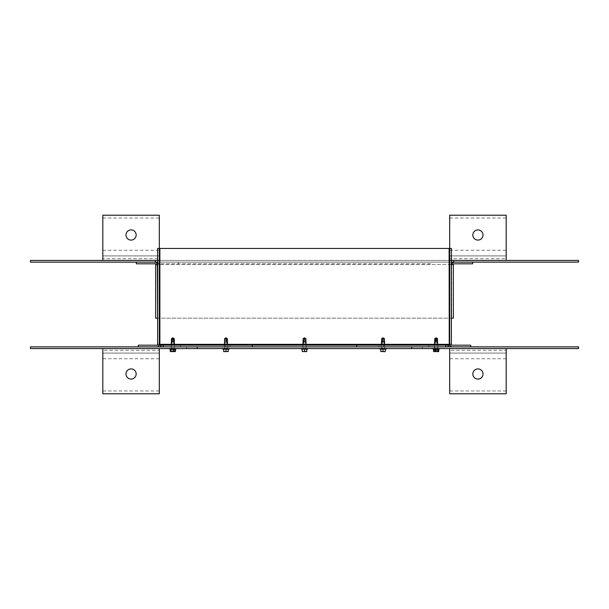 <?xml version="1.0" encoding="UTF-8"?>
<svg xmlns="http://www.w3.org/2000/svg" width="609" height="609" viewBox="0 0 609 609"><rect width="100%" height="100%" fill="white"/><g stroke="black" fill="none" stroke-linecap="round" stroke-linejoin="round"><path stroke-width="0.46" stroke-dasharray="3.04 2.28" d="M449.678 248.457L449.678 344.618L451.939 346.879L451.939 345.181L451.376 344.618L451.376 248.457L157.624 248.457L157.624 344.618L157.061 345.181L157.061 346.879L159.322 344.618L158.614 344.618L159.322 344.618L158.287 343.956L157.624 344.618L158.614 344.618L157.716 344.618M159.489 343.956L158.287 343.956M449.275 344.618L447.417 345.181L161.583 345.181L447.417 345.181L447.417 346.879L161.583 346.879L161.583 345.181L159.733 344.618M159.322 344.618L159.322 248.457M428.667 346.879L428.667 345.181M180.333 346.879L180.333 345.181M445.765 346.879L163.235 346.879L163.235 345.181L445.765 345.181L445.765 346.879L163.235 346.879L445.765 346.879M451.284 344.618L449.678 344.618L451.284 344.618L450.713 343.956L449.731 344.618M451.939 345.181L470.688 345.181L470.688 346.879L451.939 346.879M449.511 343.956L450.713 343.956M157.061 346.879L138.312 346.879L138.312 345.181L157.061 345.181M384.454 346.879L381.63 346.879L384.454 346.879L384.454 348.576L381.63 348.576L384.454 348.576M227.37 346.879L224.546 346.879L227.37 346.879L227.37 348.576L224.546 348.576L227.37 348.576M305.916 346.879L303.084 346.879L305.916 346.879L305.916 348.576L303.084 348.576L305.916 348.576M437.566 346.879L434.742 346.879L437.566 346.879L434.742 346.879L437.566 346.879L434.742 346.879L437.566 346.879L437.566 348.576L434.742 348.576L437.566 348.576L437.566 346.879L437.566 348.576L434.742 348.576L437.566 348.576M174.258 346.879L171.433 346.879L174.258 346.879L171.433 346.879L174.258 346.879L171.433 346.879L174.258 346.879L174.258 348.576L171.433 348.576L174.258 348.576L174.258 346.879L174.258 348.576L171.433 348.576L174.258 348.576M578.55 348.576L578.55 346.879L30.45 346.879L30.45 348.576L578.55 348.576M411.753 346.879L356.76 346.879L383.609 346.879L378.905 346.879L378.905 345.181L383.609 345.181L356.76 345.181L378.905 345.181M422.364 348.576L411.753 348.576L422.456 348.576L422.364 346.879M186.636 348.576L197.247 348.576L186.636 348.576L186.636 346.879L197.247 346.879M252.24 346.879L186.636 346.879M472.843 374.002A5.085 5.085 180 0 0 480.471 378.402A5.085 5.085 180 0 0 480.471 369.594A5.085 5.085 180 0 0 472.843 374.002M449.678 350.266L449.678 348.576L506.186 348.576L506.186 350.266L449.678 350.266L449.678 353.098L506.186 353.098L506.186 350.266M506.186 353.098L506.186 393.779L449.678 393.779L449.678 353.098L506.186 353.098L449.678 353.098M125.987 374.002A5.085 5.085 180 0 0 133.615 378.402A5.085 5.085 180 0 0 133.615 369.594A5.085 5.085 180 0 0 125.987 374.002M102.814 350.266L102.814 348.576L159.322 348.576L159.322 350.266L102.814 350.266L102.814 353.098L159.322 353.098L159.322 350.266M159.322 353.098L159.322 393.779L102.814 393.779L102.814 353.098L159.322 353.098L102.814 353.098M453.675 262.121L453.675 260.424L155.325 260.424L155.325 262.121M157.624 262.121L451.376 262.121M578.55 260.424L578.55 262.121L30.45 262.121L30.45 260.424L578.55 260.424M157.624 318.164L155.653 318.164L157.343 318.164L157.624 264.382M155.737 264.382L156.635 264.382L155.737 264.382L156.315 265.044L157.289 264.382M451.376 264.382L157.906 264.382L157.906 318.164L451.094 318.164L157.906 318.164L157.906 264.382L157.51 265.044L156.315 265.044M430.647 263.819L159.604 263.819L157.548 264.382L159.604 262.121L430.647 262.121L430.647 263.819L159.604 263.819L159.604 262.121L449.396 262.121L449.396 263.819L452.685 265.044L451.49 265.044L451.452 264.382L157.754 264.382M157.343 264.382L156.635 264.382L157.343 264.382L155.082 262.121L155.082 263.819L155.653 264.382L155.653 318.164M178.353 262.121L178.353 263.819M430.647 262.121L449.396 262.121L451.246 264.382M453.263 264.382L451.657 264.382L453.347 264.382L453.918 263.819L453.918 262.121L451.657 264.382L451.657 318.164L453.347 318.164L453.347 264.382L452.685 265.044M453.918 262.121L472.66 262.121L472.66 263.819L453.918 263.819M453.347 318.164L451.376 318.164M155.082 262.121L136.34 262.121L136.34 263.819L155.082 263.819M378.905 346.879L356.76 346.879M230.095 346.879L230.095 345.181L252.24 345.181L230.095 345.181M448.308 345.181L448.308 344.336L160.692 344.336L160.692 345.181L448.308 345.181M184.991 344.336L184.991 345.181L424.009 345.181L424.009 344.336M136.157 234.998A5.085 5.085 0 0 0 128.529 230.598A5.085 5.085 0 0 0 128.529 239.406A5.085 5.085 0 0 0 136.157 234.998M159.322 258.734L159.322 260.424L102.814 260.424L102.814 258.734L159.322 258.734L159.322 255.902L102.814 255.902L159.322 255.902L159.322 215.221L102.814 215.221L102.814 258.734M483.013 234.998A5.085 5.085 0 0 0 475.385 230.598A5.085 5.085 0 0 0 475.385 239.406A5.085 5.085 0 0 0 483.013 234.998M506.186 258.734L506.186 260.424L449.678 260.424L449.678 258.734L506.186 258.734L506.186 255.902L449.678 255.902L506.186 255.902L506.186 215.221L449.678 215.221L449.678 258.734M434.788 342.958L434.712 343.819A12.431 11.746 -90 0 0 436.158 337.835L437.528 342.958M437.612 343.301L437.665 343.819A12.431 12.431 0 0 1 436.158 337.835L434.628 343.819A12.431 12.218 -90 0 0 436.158 337.835L435.625 341.938L434.651 343.819A12.431 12.431 0 0 0 436.158 337.835L437.688 343.819L437.513 338.619L436.158 337.835L436.006 338.619L437.665 343.819A12.431 12.218 -90 0 1 436.158 337.835A12.431 11.746 -90 0 0 437.605 343.819M436.691 338.619L434.879 338.619M437.239 341.938L434.879 341.938M437.711 344.336L437.947 348.576L437.711 344.055L434.605 344.055L437.711 344.055L434.605 344.055L437.711 344.055L434.605 344.055L434.605 348.181L437.711 348.181L434.369 348.576L439.264 348.576L433.052 348.576L439.264 348.576L433.052 348.576L439.264 348.576L433.052 348.576L437.947 348.576L434.369 348.576L434.605 344.336M435.542 351.241L438.038 351.241L435.542 351.241M438.038 351.241L438.419 351.629L438.038 351.241L434.278 351.241L438.419 351.629L433.897 351.629L438.419 351.629L435.747 351.629L437.011 351.53L437.011 349.14L438.724 349.14L433.593 349.14L437.011 349.14M439.264 349.14L439.264 348.576L439.264 349.14L433.052 349.14L439.264 349.14L433.052 349.14L439.264 349.14L433.052 349.14L433.052 348.576L433.052 349.14M433.593 351.53L434.453 351.53L434.453 349.14M434.453 351.53L435.732 351.629L433.897 351.629L435.024 351.629L433.897 351.629L433.897 349.14L436.158 349.14L433.897 349.14L433.859 351.614M437.011 351.53L438.724 351.53M436.904 341.938L434.803 341.938L434.697 343.301M436.31 338.619L437.437 338.619M436.006 338.619L434.826 338.619M436.691 341.938L434.826 341.938M435.625 341.938L437.437 341.938M438.617 349.14L433.699 349.14L438.617 349.14L438.617 351.53L437.627 351.629L436.638 351.53L436.638 349.14M436.638 351.53L433.699 351.53L435.679 351.53L435.679 349.14M433.935 351.629L433.699 349.14M435.679 351.53L438.137 351.53L438.137 349.14M434.171 351.53L434.171 349.14M436.257 338.619L434.803 338.619L434.803 341.938M436.059 338.619L437.513 338.619M435.405 341.938L437.513 341.938M438.419 349.14L436.158 349.14L438.419 349.14L438.419 351.53L438.419 349.14M436.158 351.53L436.158 349.14L436.158 351.53L433.897 351.53L436.158 351.53M383.137 338.619L384.576 343.819A12.431 12.431 0 0 1 383.046 337.835L383.137 338.619L381.683 338.619M383.792 341.938L381.683 341.938M384.599 344.055L381.485 344.055M381.508 343.819A12.431 12.431 0 0 0 383.046 337.835M383.046 351.241L381.165 351.241L383.046 351.241M380.785 351.53L385.299 351.53L380.785 351.629L380.785 349.14L383.046 349.14L380.785 349.14M383.046 348.576L379.932 348.576L383.046 348.576M386.152 349.14L379.932 349.14M385.299 349.14L383.046 349.14L385.299 349.14L385.299 351.53M383.046 351.53L383.046 349.14M304.599 338.619L306.03 343.819A12.431 12.431 0 0 1 304.5 337.835L304.599 338.619L303.145 338.619M305.254 341.938L303.145 341.938M306.053 344.055L302.947 344.055M302.97 343.819A12.431 12.431 0 0 0 304.5 337.835M304.5 351.241L306.38 351.241L304.5 351.241M302.239 351.53L306.761 351.53L302.239 351.629L302.239 349.14L304.5 349.14L302.239 349.14M304.5 348.576L307.606 348.576L304.5 348.576M307.606 349.14L301.394 349.14M306.761 349.14L304.5 349.14L306.761 349.14L306.761 351.53M304.5 351.53L304.5 349.14M174.212 342.958L174.288 343.819A12.431 11.746 -90 0 1 172.842 337.835A12.431 11.746 -90 0 1 171.395 343.819M172.842 337.835L171.312 343.819A12.431 12.431 0 0 0 172.842 337.835L174.372 343.819L173.375 341.938L172.842 337.835A12.431 12.218 -90 0 0 174.349 343.819A12.431 12.431 0 0 1 172.842 337.835L172.309 341.938L171.335 343.819A12.431 12.218 -90 0 0 172.842 337.835L171.472 342.958M172.309 338.619L174.121 338.619M171.761 341.938L174.121 341.938M171.388 343.301L171.289 344.055L174.395 344.055L171.289 344.055L174.395 344.055L171.289 344.055L174.395 344.055L174.395 348.181L171.289 348.181L174.631 348.576L169.736 348.576L175.948 348.576L169.736 348.576L175.948 348.576L169.736 348.576L175.948 348.576L171.053 348.576L174.631 348.576L174.395 348.181L174.631 348.576M173.458 351.241L170.962 351.241L173.458 351.241M175.407 351.53L170.581 351.629L174.981 351.629L174.547 351.53L174.547 349.14L170.276 349.14L174.547 349.14M169.736 349.14L169.736 348.576L169.736 349.14L175.948 349.14L169.736 349.14L175.948 349.14L169.736 349.14L175.948 349.14L175.948 348.576L175.948 349.14M174.547 351.53L171.989 351.53L171.989 349.14M171.989 351.53L170.276 351.53M172.096 341.938L174.197 341.938L174.303 343.301M172.69 338.619L171.563 338.619M172.309 341.938L174.174 341.938M172.994 338.619L174.174 338.619M173.375 341.938L171.563 341.938M173.184 351.241L170.962 351.241L173.184 351.241M170.962 351.241L170.581 351.629L170.962 351.241L174.722 351.241L170.581 351.629L175.103 351.629L171.715 351.629L175.103 351.629L175.103 349.14L170.581 349.14L175.103 349.14L175.141 351.614M170.383 349.14L175.301 349.14L170.383 349.14L170.383 351.53L171.373 351.629L172.362 351.53L172.362 349.14M172.362 351.53L175.301 351.53L175.301 349.14M175.065 351.629L173.321 351.53L173.321 349.14M173.321 351.53L170.863 351.53L170.863 349.14M174.829 351.53L174.829 349.14M171.312 343.819L171.487 338.619L172.941 338.619M172.743 338.619L174.197 338.619L174.197 341.938M173.595 341.938L171.487 341.938M170.581 351.53L170.581 349.14L170.581 351.53M171.715 351.629L172.842 351.53L172.842 349.14L172.842 351.53L175.103 351.53L171.715 351.629M227.492 343.819A12.431 12.431 0 0 1 225.954 337.835A12.431 12.431 0 0 1 224.424 343.819L225.208 341.938L227.317 341.938M225.954 337.835L225.208 341.938M225.863 338.619L227.317 338.619M224.401 344.055L227.515 344.055M225.954 351.241L227.835 351.241L225.954 351.241M228.215 351.53L223.701 351.53L228.215 351.629L228.215 349.14L223.701 349.14L228.215 349.14M225.954 348.576L229.068 348.576L225.954 348.576M222.848 349.14L229.068 349.14M225.954 351.53L225.954 349.14M223.701 351.53L223.701 349.14M449.115 248.457L449.115 344.618L159.885 344.618L159.885 248.457M161.583 345.181L447.417 345.181M160.692 344.618L448.308 344.618M506.186 393.779L449.678 393.779M506.186 390.955L449.678 390.955M506.186 358.747L449.678 358.747M159.322 393.779L102.814 393.779M159.322 390.955L102.814 390.955M159.322 358.747L102.814 358.747M451.094 264.382L451.094 318.164L451.094 264.382M102.814 218.045L159.322 218.045M102.814 250.253L159.322 250.253M449.678 218.045L506.186 218.045M449.678 250.253L506.186 250.253M383.046 348.181L381.485 348.181L383.046 348.181M304.5 348.181L306.053 348.181L304.5 348.181M225.954 348.181L227.515 348.181L225.954 348.181M381.63 348.576L381.63 346.879M224.546 348.576L224.546 346.879M303.084 348.576L303.084 346.879M434.742 348.576L434.742 346.879M171.433 348.576L171.433 346.879M422.456 348.576L422.456 346.879M186.544 348.576L186.544 346.879M383.609 346.879L383.609 345.181M225.391 346.879L225.391 345.181M434.278 351.241L433.897 351.629M434.628 343.819L434.369 348.576M437.688 343.819L437.947 348.576M381.165 351.241L380.785 351.629M384.918 351.241L385.299 351.629M384.599 344.336L384.827 348.576M381.485 344.336L381.257 348.576M302.62 351.241L302.239 351.629M306.38 351.241L306.761 351.629M306.053 344.336L306.289 348.576M302.947 344.336L302.711 348.576M174.722 351.241L175.103 351.629M171.289 344.336L171.053 348.576M174.395 344.336L174.372 343.819M171.289 344.055L171.289 348.181L171.289 344.055M224.082 351.241L223.701 351.629M227.835 351.241L228.215 351.629M224.401 344.336L224.173 348.576M227.515 344.336L227.743 348.576"/><path stroke-width="0.91" d="M159.322 248.457L157.624 248.457L157.624 344.618A0.563 0.563 -0 0 1 157.061 345.181L138.312 345.181L138.312 346.879L157.061 346.879A2.261 2.261 180 0 0 159.322 344.618L159.322 248.457L159.885 248.457L159.885 344.618L159.322 344.618L159.489 343.956L159.733 344.618L160.692 344.618M159.725 344.618L159.269 344.618M159.52 344.618L161.583 346.879L163.235 346.879L163.235 345.181L445.765 345.181L445.765 346.879L447.417 346.879L449.48 344.618M448.308 344.618L449.275 344.618L449.511 343.956L449.655 344.618L449.678 248.457L451.376 248.457L451.376 344.618A0.563 0.563 0 0 0 451.939 345.181L470.688 345.181L470.688 346.879L451.939 346.879A2.261 2.261 0 0 1 449.678 344.618M449.678 248.457L449.115 248.457L449.267 344.618M159.885 248.457L449.115 248.457M578.55 348.576L578.55 346.879L411.753 346.879L411.753 348.576L578.55 348.576M197.247 348.576L197.247 346.879L30.45 346.879L30.45 348.576L411.753 348.576M447.417 346.879L252.24 346.879L356.76 346.879L356.76 345.181M472.843 374.002A5.085 5.085 0 0 1 480.471 369.594A5.085 5.085 0 0 1 480.471 378.402A5.085 5.085 0 0 1 472.843 374.002M506.186 348.576L449.678 348.576L449.678 393.779L506.186 393.779L506.186 348.576M125.987 374.002A5.085 5.085 0 0 1 133.615 369.594A5.085 5.085 0 0 1 133.615 378.402A5.085 5.085 0 0 1 125.987 374.002M159.322 348.576L102.814 348.576L102.814 393.779L159.322 393.779L159.322 348.576M155.325 262.121L155.325 260.424L30.45 260.424L30.45 262.121L157.624 262.121M451.376 262.121L578.55 262.121L578.55 260.424L453.675 260.424L453.675 262.121M157.754 264.382L157.51 265.044L157.624 264.237M157.343 318.164L155.653 318.164L155.653 264.382A0.563 0.563 0 0 0 155.082 263.819L136.34 263.819L136.34 262.121L155.082 262.121A2.261 2.261 0 0 1 157.343 264.382L157.624 318.164M451.376 318.164L451.376 264.382M451.657 318.164L453.347 318.164L453.347 264.382A0.563 0.563 0 0 1 453.918 263.819L472.66 263.819L472.66 262.121L453.918 262.121A2.261 2.261 0 0 0 451.657 264.382L451.49 265.044L451.246 264.382M161.583 346.879L252.24 346.879L252.24 345.181M424.009 344.336L424.009 345.181L448.308 345.181L448.308 344.336L160.692 344.336L160.692 345.181L184.991 345.181L184.991 344.336M332.537 345.181L332.537 344.336M276.463 345.181L276.463 344.336M136.157 234.998A5.085 5.085 0 0 1 128.529 239.406A5.085 5.085 0 0 1 128.529 230.598A5.085 5.085 0 0 1 136.157 234.998M102.814 260.424L159.322 260.424L159.322 215.221L102.814 215.221L102.814 260.424M483.013 234.998A5.085 5.085 0 0 1 475.385 239.406A5.085 5.085 0 0 1 475.385 230.598A5.085 5.085 0 0 1 483.013 234.998M449.678 260.424L506.186 260.424L506.186 215.221L449.678 215.221L449.678 260.424M437.528 342.958L437.437 338.619L436.158 337.835L435.618 338.619L437.513 338.619L436.158 337.835L437.513 338.619L437.513 341.938L437.49 338.619M434.788 342.958L434.879 338.619L436.158 337.835L434.803 338.619L436.158 337.835L434.803 338.619L434.697 343.301M435.618 338.619L435.077 341.938L437.513 341.938L437.711 344.055L434.605 344.055L435.077 341.938M433.768 351.591L438.549 351.591M433.052 348.576L433.052 349.14L439.264 349.14L439.264 348.576M438.724 349.14L438.724 351.53L438.29 351.629L435.298 351.53L435.298 349.14M437.863 351.53L437.863 349.14M435.298 351.53L433.593 351.53L433.593 349.14M433.593 351.53L434.019 351.629M438.724 351.53L438.29 351.629M437.612 343.301L437.49 341.938M384.401 338.619L383.046 337.835L382.947 338.619L384.401 338.619L384.599 344.055L381.485 344.055L381.683 338.619L383.046 337.835M382.947 338.619L382.292 341.938L384.401 341.938M382.292 341.938L381.508 343.819M383.046 351.53L380.785 351.53L385.299 351.629L383.046 351.53L383.046 349.14L386.152 349.14L386.152 348.576M379.932 348.576L379.932 349.14L383.046 349.14M385.299 351.53L385.299 349.14M380.785 351.53L380.785 349.14M305.855 338.619L304.5 337.835L304.401 338.619L305.855 338.619L306.053 344.055L302.947 344.055L303.145 338.619L304.5 337.835M304.401 338.619L303.746 341.938L305.855 341.938M303.746 341.938L302.97 343.819M304.5 351.53L302.239 351.53L306.761 351.629L304.5 351.53L304.5 349.14L307.606 349.14L307.606 348.576M301.394 348.576L301.394 349.14L304.5 349.14M306.761 351.53L306.761 349.14M302.239 351.53L302.239 349.14M171.472 342.958L171.563 338.619L172.842 337.835L173.923 341.938L171.487 341.938L171.51 338.619L172.842 337.835L171.51 338.619M174.212 342.958L174.121 338.619L172.842 337.835L174.197 338.619L172.842 337.835L171.487 338.619L171.289 344.336M173.382 338.619L171.487 338.619M173.923 341.938L174.395 344.055L171.289 344.055L171.335 343.598M175.232 351.591L170.451 351.591M175.948 348.576L175.948 349.14L169.736 349.14L169.736 348.576M170.276 349.14L170.276 351.53L170.71 351.629L171.137 351.53L171.137 349.14M171.137 351.53L173.702 351.53L173.702 349.14M173.702 351.53L175.407 351.53L175.407 349.14M175.407 351.53L174.981 351.629M170.276 351.53L170.71 351.629M174.303 343.301L174.197 338.619L172.842 337.835M171.388 343.301L171.51 341.938M224.599 338.619L225.954 337.835L226.708 341.938L224.599 341.938L224.599 338.619L226.053 338.619M226.708 341.938L227.515 344.055L224.401 344.055L224.599 341.938M227.492 343.819L227.317 338.619L225.954 337.835M223.701 351.53L228.215 351.53L223.701 351.629L223.701 349.14M229.068 348.576L229.068 349.14L222.848 349.14L222.848 348.576M225.954 351.53L225.954 349.14M228.215 351.53L228.215 349.14M155.653 264.382L155.653 318.164M437.665 343.598L437.711 344.336M434.605 344.336L434.803 338.619M174.197 338.619L174.395 344.336"/></g></svg>
